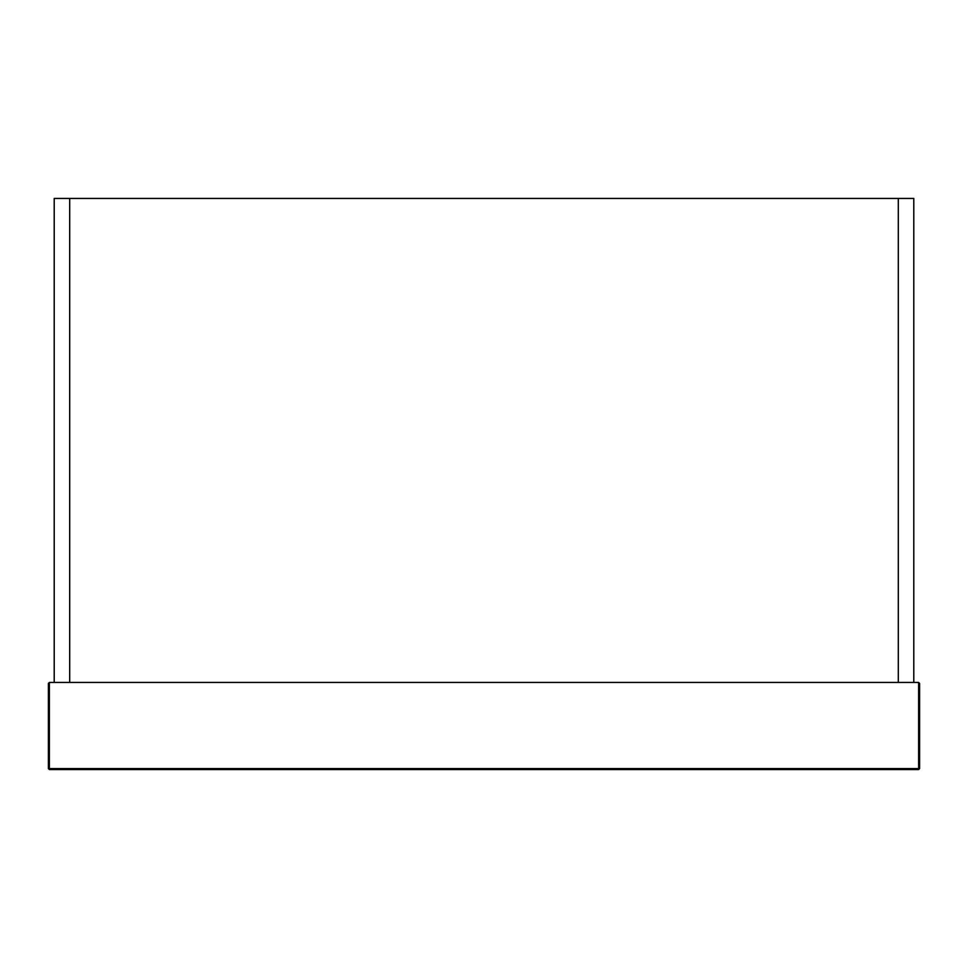 <?xml version="1.0" encoding="UTF-8"?>
<svg xmlns="http://www.w3.org/2000/svg" width="968" height="968" viewBox="0 0 968 968"><rect width="100%" height="100%" fill="white"/><g stroke="black" fill="none" stroke-linecap="round" stroke-linejoin="round"><path stroke-width="1.45" d="M898.304 682.44L898.304 198.44L913.792 198.44L913.792 682.44L898.304 682.44L898.304 198.44L69.696 198.44L69.696 682.44L54.208 682.44L54.208 198.44L69.696 198.44L69.696 682.44L898.304 682.44M49.368 682.44L918.632 682.44L919.6 683.408L919.6 768.592L919.6 683.408L918.632 682.44L918.632 768.592L49.368 768.592L49.368 769.56L918.632 769.56L49.368 769.56L48.4 768.592L48.4 683.408L48.4 768.592L49.368 768.592L49.368 682.44L48.4 683.408M919.6 768.592L918.632 769.56L918.632 768.592L919.6 768.592L918.632 769.56M49.368 769.56L48.4 768.592"/></g></svg>

